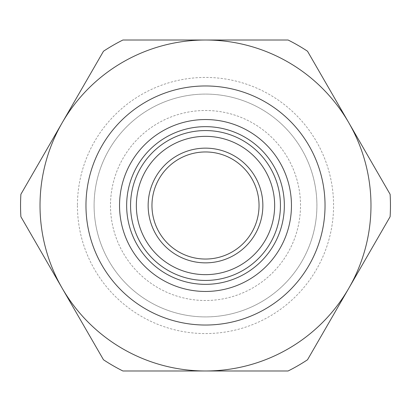 <?xml version="1.0" encoding="UTF-8"?>
<svg xmlns="http://www.w3.org/2000/svg" width="411" height="411" viewBox="0 0 411 411"><rect width="100%" height="100%" fill="white"/><g stroke="black" fill="none" stroke-linecap="round" stroke-linejoin="round"><path stroke-width="0.31" stroke-dasharray="2.06 1.54" d="M390.111 216.71A184.95 184.95 0 0 0 390.111 194.29L348.811 122.761A165.484 165.484 0 0 0 62.189 122.761L103.49 51.226A184.95 184.95 0 0 1 122.904 40.016L288.096 40.016A184.95 184.95 0 0 1 307.51 51.226L348.811 122.761A165.484 165.484 0 0 1 348.811 288.239L307.51 359.774A184.95 184.95 0 0 1 288.096 370.984L122.904 370.984A184.95 184.95 0 0 1 103.49 359.774L62.189 288.239A165.484 165.484 0 0 0 348.811 288.239L390.111 216.71M40.016 205.5A165.484 165.484 0 0 0 62.189 288.239L20.889 216.71A184.95 184.95 0 0 1 20.889 194.29L62.189 122.761A165.484 165.484 0 0 0 40.016 205.5M77.427 205.5A128.073 128.073 0 0 0 205.5 333.573A128.073 128.073 0 0 0 333.573 205.5A128.073 128.073 0 0 0 205.5 77.427A128.073 128.073 0 0 0 77.427 205.5M85.966 205.5A119.534 119.534 0 0 0 265.27 309.021A119.534 119.534 0 0 0 265.27 101.979A119.534 119.534 0 0 0 85.966 205.5A119.534 119.534 0 0 0 205.5 325.034A119.534 119.534 0 0 0 325.034 205.5A119.534 119.534 0 0 0 205.5 85.966A119.534 119.534 0 0 0 85.966 205.5A119.534 119.534 0 0 0 265.27 309.021A119.534 119.534 0 0 0 265.27 101.979A119.534 119.534 0 0 0 85.966 205.5M110.492 205.5A95.008 95.008 0 0 0 205.5 300.508A95.008 95.008 0 0 0 300.508 205.5A95.008 95.008 0 0 0 205.5 110.492A95.008 95.008 0 0 0 110.492 205.5A95.008 95.008 0 0 0 253.001 287.777A95.008 95.008 0 0 0 253.001 123.223A95.008 95.008 0 0 0 110.492 205.5M119.544 205.5A85.956 85.956 0 0 0 205.5 291.456A85.956 85.956 0 0 0 291.456 205.5A85.956 85.956 0 0 0 205.5 119.544A85.956 85.956 0 0 0 119.544 205.5M126.655 205.5A78.845 78.845 0 0 0 205.5 284.345A78.845 78.845 0 0 0 284.345 205.5A78.845 78.845 0 0 0 205.5 126.655A78.845 78.845 0 0 0 126.655 205.5M94.093 205.5A111.407 111.407 0 0 0 205.5 316.907A111.407 111.407 0 0 0 316.907 205.5A111.407 111.407 0 0 0 205.5 94.093A111.407 111.407 0 0 0 94.093 205.5A111.407 111.407 0 0 0 261.206 301.982A111.407 111.407 0 0 0 261.206 109.018A111.407 111.407 0 0 0 94.093 205.5M151.962 205.5A53.538 53.538 0 0 0 232.272 251.866A53.538 53.538 0 0 0 232.272 159.134A53.538 53.538 0 0 0 151.962 205.5"/><path stroke-width="0.62" d="M288.096 370.984A184.95 184.95 0 0 0 307.51 359.774L348.811 288.239A165.484 165.484 0 0 0 205.5 40.016A165.484 165.484 0 0 0 62.189 288.239A165.484 165.484 0 0 0 348.811 288.239L390.111 216.71A184.95 184.95 0 0 0 390.111 194.29L307.51 51.226A184.95 184.95 0 0 0 288.096 40.016L122.904 40.016A184.95 184.95 0 0 0 103.49 51.226L20.889 194.29A184.95 184.95 0 0 0 20.889 216.71L103.49 359.774A184.95 184.95 0 0 0 122.904 370.984L288.096 370.984M325.034 205.5A119.534 119.534 0 0 0 205.5 85.966A119.534 119.534 0 0 0 85.966 205.5A119.534 119.534 0 0 0 205.5 325.034A119.534 119.534 0 0 0 325.034 205.5M291.456 205.5A85.956 85.956 0 0 0 205.5 119.544A85.956 85.956 0 0 0 119.544 205.5A85.956 85.956 0 0 0 205.5 291.456A85.956 85.956 0 0 0 291.456 205.5M126.655 205.5A78.845 78.845 0 0 0 244.925 273.783A78.845 78.845 0 0 0 244.925 137.217A78.845 78.845 0 0 0 126.655 205.5A78.845 78.845 0 0 0 244.925 273.783A78.845 78.845 0 0 0 244.925 137.217A78.845 78.845 0 0 0 126.655 205.5M151.962 205.5A53.538 53.538 0 0 0 232.272 251.866A53.538 53.538 0 0 0 232.272 159.134A53.538 53.538 0 0 0 151.962 205.5M280.436 205.5A74.936 74.936 0 0 0 205.5 130.564A74.936 74.936 0 0 0 130.564 205.5A74.936 74.936 0 0 0 205.5 280.436A74.936 74.936 0 0 0 280.436 205.5M136.349 205.5A69.151 69.151 0 0 0 205.5 274.651A69.151 69.151 0 0 0 274.651 205.5A69.151 69.151 0 0 0 205.5 136.349A69.151 69.151 0 0 0 136.349 205.5M148.15 205.5A57.35 57.35 0 0 0 234.178 255.169A57.35 57.35 0 0 0 234.178 155.831A57.35 57.35 0 0 0 148.15 205.5"/></g></svg>
